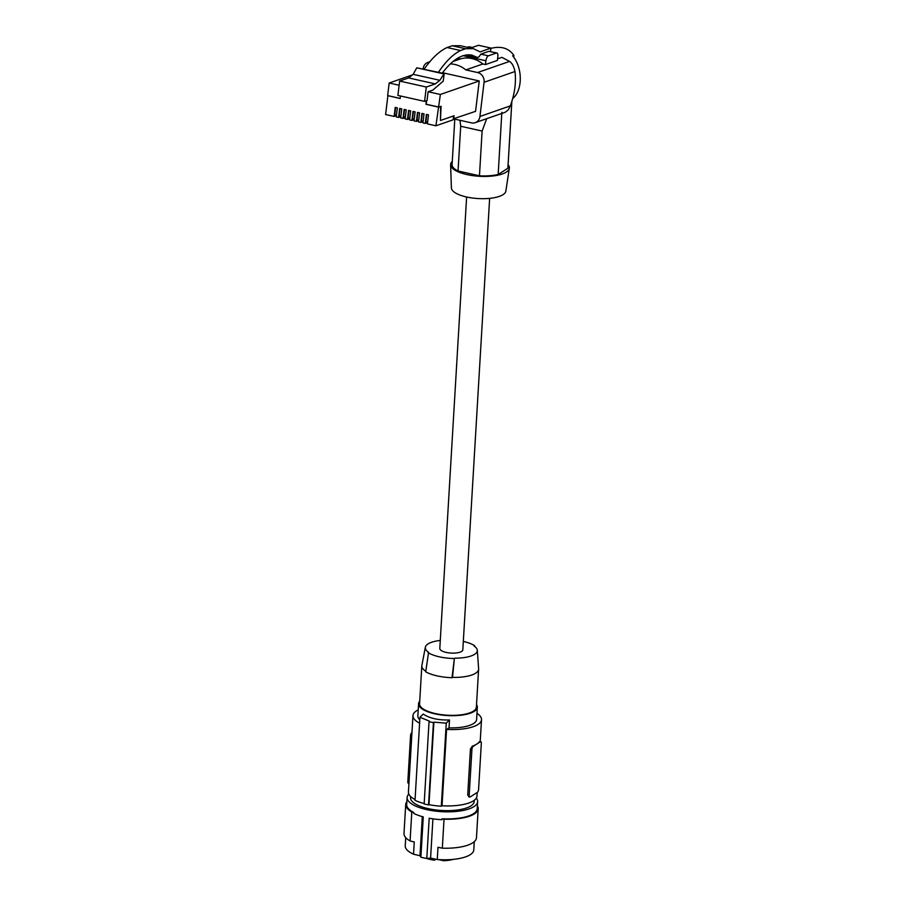 <?xml version="1.0" encoding="UTF-8"?>
<svg xmlns="http://www.w3.org/2000/svg" width="906" height="906" viewBox="0 0 906 906"><rect width="100%" height="100%" fill="white"/><g stroke="black" fill="none" stroke-linecap="round" stroke-linejoin="round"><path stroke-width="1.36" d="M410.622 796.476L410.554 797.676A31.88 10.94 3.4 0 0 428.334 808.662A31.88 10.94 3.4 0 0 474.2 801.459L474.268 800.258M408.844 794.064A35.311 12.118 3.4 0 0 407.122 797.473A35.311 12.118 3.4 0 0 426.635 809.602A35.311 12.118 3.4 0 0 477.632 801.663A35.311 12.118 3.4 0 0 476.33 798.073M406.873 801.685A36.297 12.446 -176.6 0 0 405.718 804.494A36.297 12.446 -176.6 0 0 411.8 811.991L413.748 812.456A35.311 12.118 -176.6 0 1 406.703 804.562L407.122 797.473M477.383 805.876A36.297 12.446 -176.6 0 1 478.187 808.809L476.465 837.778A36.297 12.446 -176.6 0 1 442.321 848.186L437.994 847.28L437.27 859.511L430.588 858.118L426.794 858.514L429.195 818.22A35.311 12.118 3.4 0 0 441.969 819.703L442.026 818.786A35.311 12.118 3.4 0 0 477.202 808.741L477.632 801.663M430.588 858.118L432.921 818.831M413.748 812.456L413.691 813.373A35.311 12.118 3.4 0 0 423.272 816.895L420.882 857.189L419.988 855.74L422.309 816.634M411.8 811.991L410.078 840.961A36.297 12.446 -176.6 0 1 403.997 833.475L405.718 804.494M478.187 808.809A36.297 12.446 -176.6 0 1 444.042 819.205L442.321 848.186M444.042 819.205L442.026 818.786M410.078 840.961L414.257 841.957L413.532 854.199A34.337 11.778 -176.6 0 1 405.231 845.819L405.718 837.62M419.988 855.74L413.532 854.199M474.268 841.697L473.781 849.896A34.337 11.778 -176.6 0 1 437.27 859.511M420.882 857.189A35.311 12.118 3.4 0 0 423.77 857.891A35.311 12.118 3.4 0 0 426.794 858.514A19.921 6.84 -176.6 0 0 434.438 860.202L435.945 859.239M443.566 859.783L443.51 860.7A19.921 6.84 -176.6 0 0 453.125 859.398M434.518 858.933L434.438 860.202M438.617 859.601L443.51 860.7M477.19 792.478L476.975 796.034A34.337 11.778 -176.6 0 1 442.037 805.762L446.567 729.409L449.036 727.846A29.434 10.091 3.4 0 0 476.624 719.398L477.337 707.212A29.434 10.091 3.4 0 0 476.522 704.574M424.178 803.554A35.81 12.276 -176.6 0 1 415.016 800.326L419.954 717.269L429.501 721.176A171.676 69.003 102.6 0 0 429.048 721.663L424.155 803.939A36.784 12.616 -176.6 0 0 428.538 804.924L428.98 804.641A35.81 12.276 3.4 0 0 441.313 806.227L442.037 805.762M418.221 709.851A34.337 11.778 3.4 0 0 412.966 715.615L408.436 791.969A34.337 11.778 3.4 0 0 415.061 799.534M412.966 715.615A34.337 11.778 3.4 0 0 419.603 723.181M419.716 701.199A29.434 10.091 3.4 0 0 418.583 703.724L417.859 715.91A29.434 10.091 3.4 0 0 419.376 719.409A29.434 10.091 3.4 0 0 419.795 719.828M408.934 783.441L408.391 783.316A2.458 0.985 102.6 0 1 407.836 781.618L410.565 735.627A2.458 0.985 -77.4 0 1 411.8 732.637L411.958 732.524M449.036 727.846L449.501 719.964C438.357 720.281 429.591 718.322 423.204 714.075A171.676 69.003 102.6 0 0 419.954 717.269M476.975 713.35A34.337 11.778 -176.6 0 1 481.516 719.692A34.337 11.778 -176.6 0 1 446.567 729.409M449.501 719.964A171.676 69.003 102.6 0 0 446.25 723.158L441.313 806.227M428.98 804.641L433.883 722.161A171.676 69.003 102.6 0 0 433.43 722.637L429.048 721.663M433.883 722.161L446.25 723.158M428.538 804.924L433.43 722.637M467.711 795.026L469.195 795.366A2.458 0.985 102.6 0 0 469.75 797.053A2.458 0.985 102.6 0 0 470.146 796.963L477.36 792.365A2.458 0.985 -77.4 0 0 478.583 789.375L481.324 743.373A2.458 0.985 102.6 0 0 480.769 741.686L479.5 741.584A34.337 11.778 -176.6 0 1 476.76 744.075A34.337 11.778 -176.6 0 1 472.286 746.182L470.44 749.036L467.711 795.026L469.285 796.77M469.195 795.366L471.924 749.375A2.458 0.985 -77.4 0 1 473.147 746.374L480.361 741.776A2.458 0.985 102.6 0 1 480.769 741.686M418.583 703.724A29.434 10.091 3.4 0 0 420.101 707.212A29.434 10.091 3.4 0 0 452.388 715.695A29.434 10.091 3.4 0 0 477.337 707.212M425.786 671.233A28.448 9.762 -176.6 0 1 421.822 665.842L419.569 703.781A28.448 9.762 3.4 0 0 435.288 713.554A28.448 9.762 3.4 0 0 476.363 707.156L478.617 669.217A28.448 9.762 -176.6 0 1 452.524 677.382L452.015 677.711A29.434 10.091 -176.6 0 1 425.718 671.822L428.595 652.286A26.036 8.935 -176.6 0 1 425.367 647.19A26.036 8.935 -176.6 0 1 440.282 640.451M421.822 665.842A28.448 9.762 -176.6 0 1 421.879 665.4L425.367 647.19M452.524 677.382L454.359 658.515A27.021 9.264 -176.6 0 1 428.062 652.626M452.015 677.711L454.359 658.515M463.317 641.448A27.021 9.264 -176.6 0 1 474.563 645.638L474.031 645.967A26.036 8.935 -176.6 0 1 477.303 650.27A26.036 8.935 -176.6 0 1 454.891 658.175M466.624 196.998L439.806 648.447A11.529 3.952 3.4 0 0 448.561 652.83A11.529 3.952 3.4 0 0 461.607 651.437A11.529 3.952 3.4 0 0 462.819 649.817L489.636 198.357M477.303 650.27L478.617 668.775A28.448 9.762 -176.6 0 1 478.617 669.217M474.563 645.638L474.563 646.34M508.096 164.722A29.434 10.091 -176.6 0 1 509.342 168.278L505.842 191.121A27.282 9.354 -176.6 0 1 466.477 196.964A27.282 9.354 -176.6 0 1 451.392 187.893L450.622 164.79A29.434 10.091 -176.6 0 1 452.287 161.404M509.342 168.278A29.434 10.091 -176.6 0 1 466.896 174.575A29.434 10.091 -176.6 0 1 450.622 164.79M511.867 101.234L507.915 167.87A27.961 9.592 -176.6 0 1 507.858 168.278L498.164 174.462A27.961 9.592 -176.6 0 1 479.455 175.787L458.04 170.996A27.961 9.592 -176.6 0 1 452.094 164.552L454.789 119.15M512.615 98.675C522.819 90.34 522.841 67.905 512.649 55.81L513.861 55.391C508.776 48.131 501.109 45.798 490.882 48.369M513.861 55.391L513.691 57.18M453.215 119.184A27.961 24.836 -109.2 0 0 454.88 119.15L471.505 122.876A8.335 7.407 -109.2 0 0 475.22 122.672A8.335 7.407 -109.2 0 0 479.931 116.466L484.076 82.276A8.335 7.407 -109.2 0 0 477.598 72.537L509.568 61.415L501.901 57.361L497.564 58.867M511.845 101.336L507.858 168.278M498.164 174.462L501.856 112.31M486.669 118.686L482.117 131.064L460.701 126.262L458.04 170.996M460.701 126.262L459.965 120.294M482.117 131.064L479.455 175.787M479.931 116.466L510.35 105.877L508.334 109.773L505.31 112.208L475.22 122.672M509.568 61.415C512.128 63.148 513.928 66.512 514.982 71.529C516.307 82.14 514.767 93.59 510.35 105.877M488.357 55.832L496.431 53.024A4.417 1.778 -77.4 0 1 496.884 52.99L488.81 51.314L480.871 54.156L488.357 55.832A4.417 1.778 102.6 0 0 485.922 60.77L485.469 64.575L482.841 63.986L465.843 69.909L477.598 72.537M465.843 69.909A27.961 24.836 -109.2 0 0 450.293 63.918M429.512 62.084A8.335 7.407 -109.2 0 0 427.859 62.435A8.335 7.407 -109.2 0 0 423.147 68.641L423.125 68.833M442.547 72.74L479.24 80.951L440.361 94.473L435.922 125.798L453.147 119.796L453.26 118.856L475.559 111.347L479.24 80.951M400.441 95.968L400.124 98.516L387.655 95.594L389.172 83.012L399.127 85.243M435.922 125.798L427.406 123.884L428.493 114.858L426.398 114.394L425.299 123.42L422.943 122.888L424.042 113.862L421.936 113.397L420.848 122.412L418.493 121.891L419.591 112.865L417.485 112.401L416.398 121.415L414.042 120.894L415.129 111.868L413.034 111.404L411.947 120.419L409.591 119.898L410.678 110.872L408.583 110.407L407.485 119.422L405.141 118.901L406.228 109.875L404.133 109.411L403.034 118.426L400.679 117.905L401.777 108.879L399.671 108.414L398.583 117.429L396.228 116.908L397.326 107.882L395.22 107.406L394.133 116.432L385.605 114.53L387.881 95.764M438.187 107.033L425.945 104.292L426.375 100.759M388.096 95.696L400.146 98.392M435.31 83.907L408.617 77.927L399.637 81.064L397.893 95.402L424.586 101.381L426.318 87.033L435.31 83.907L439.852 80.306L444.166 73.545L416.76 67.814L413.159 74.326L439.852 80.306M408.617 77.927L413.159 74.326M416.76 67.814L443.453 73.794M444.166 73.545L443.249 81.121L432.796 90.113L428.119 91.733L427.054 100.521L424.586 101.381M399.637 81.064L426.318 87.033M426.579 100.679L426.16 104.224L438.402 106.965M428.119 91.733L440.361 94.473M453.612 115.911L453.26 118.856M438.844 107.067L441.075 106.285L440.452 120.487L440.622 106.444M480.871 54.156L478.991 56.874L477.326 57.474L471.969 55.141C462.615 53.363 452.717 59.354 442.264 73.126M490.497 51.563L490.916 48.063L478.583 45.3L470.554 48.007M438.447 72.265C445.752 61.427 453.125 54.179 460.554 50.532L465.548 48.743L473.34 48.641L480.169 51.914L490.916 48.063M466.126 54.972L477.326 57.474M424.212 69.083C431.754 58.29 439.365 51.098 447.066 47.52L452.253 45.764L460.339 45.719L473.34 48.641M465.548 48.743L452.253 45.764M460.554 50.532L447.066 47.52M496.884 52.99A4.417 1.778 -77.4 0 1 497.836 56.636L497.371 60.43L485.469 64.575M467.326 47.293L468.696 46.806A4.417 1.778 -77.4 0 1 469.138 46.772L472.196 47.463M482.841 63.986A27.961 24.836 -109.2 0 0 460.35 58.947L457.757 58.143M460.35 58.947L453.011 61.506M389.172 83.012L412.411 74.926M440.452 120.487L454.087 115.742L453.691 118.946M427.553 122.627L425.299 123.42M423.102 121.631L420.848 122.412M418.651 120.634L416.398 121.415M414.189 119.637L411.947 120.419M409.739 118.641L407.485 119.422M405.288 117.644L403.034 118.426M400.837 116.648L398.583 117.429M396.386 115.651L394.133 116.432M427.598 122.219L425.899 121.846L426.794 114.484M423.147 121.223L421.449 120.849L422.332 113.488M418.697 120.226L416.998 119.852L417.881 112.491M414.246 119.23L412.536 118.856L413.43 111.495M409.795 118.233L408.085 117.848L408.98 110.498M405.333 117.236L403.634 116.851L404.529 109.49M400.882 116.24L399.184 115.855L400.067 108.493M396.432 115.243L394.733 114.858L395.616 107.497M407.836 781.618L409.025 781.889M411.766 735.899L410.565 735.627M472.286 746.182L473.147 746.374M470.44 749.036L471.924 749.375M479.5 741.584L480.361 741.776M484.076 82.276L514.982 71.529M463.136 55.674L485.922 60.77M496.431 53.024L488.81 51.314M471.947 47.542L468.696 46.806M480.214 741.561L481.516 719.692M468.674 796.816L469.75 797.053M429.784 61.767L427.859 62.435"/></g></svg>
